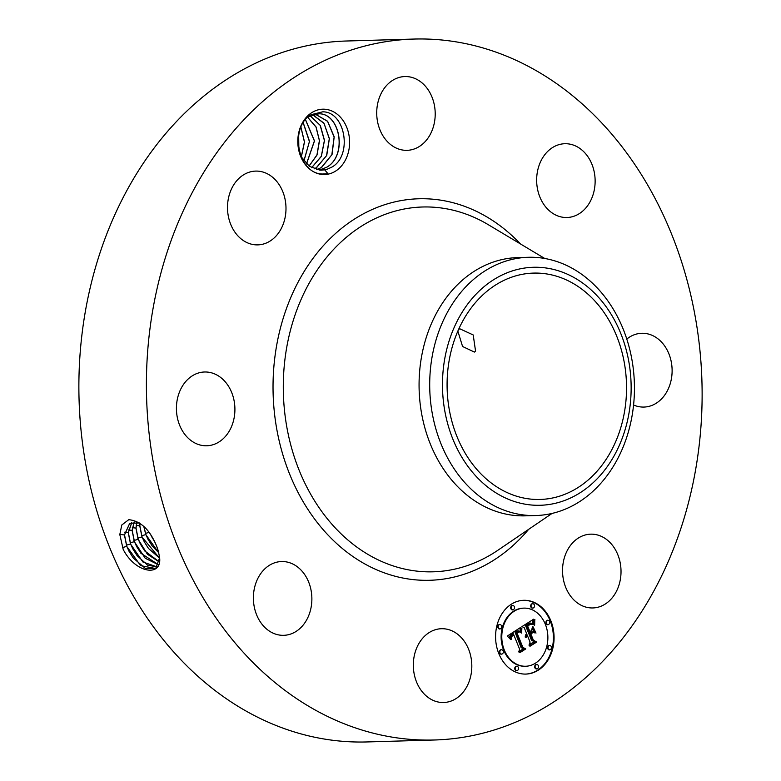 <?xml version="1.0" encoding="UTF-8"?>
<svg xmlns="http://www.w3.org/2000/svg" width="781" height="781" viewBox="0 0 781 781"><rect width="100%" height="100%" fill="white"/><g stroke="black" fill="none" stroke-linecap="round" stroke-linejoin="round"><path stroke-width="1.17" d="M434.382 739.997L366.855 741.95A350.62 277.792 -91.7 0 1 78.949 378.394A350.62 277.792 -91.7 0 1 346.618 41.002L414.145 39.05A350.62 277.792 -91.7 0 1 702.051 402.605A350.62 277.792 -91.7 0 1 434.382 739.997A350.62 277.792 -91.7 0 1 146.477 376.452A350.62 277.792 -91.7 0 1 414.145 39.05M158.318 550.976L156.796 546.593C150.05 529.86 140.697 520.888 128.748 519.677L121.787 524.998L119.805 534.536L123.222 549.502C135.523 573.322 161.911 577.218 159.636 557.81L158.318 550.976L159.636 557.81M324.31 109.203A32.685 25.9 -91.7 0 1 349.595 143.079A32.685 25.9 -91.7 0 1 323.08 174.524A32.685 25.9 -91.7 0 1 297.805 140.639A32.685 25.9 -91.7 0 1 324.31 109.203M443.266 628.734A36.912 29.239 -91.7 0 1 471.822 665.881A36.912 29.239 -91.7 0 1 443.637 702.5A36.912 29.239 -91.7 0 1 441.87 702.49A36.912 29.239 -91.7 0 1 413.325 665.344A36.912 29.239 -91.7 0 1 441.499 628.715A36.912 29.239 -91.7 0 1 443.266 628.734M261.469 623.531A36.912 29.239 -91.7 0 1 255.543 584.061A36.912 29.239 -91.7 0 1 281.57 561.539A36.912 29.239 -91.7 0 1 303.799 573.332A36.912 29.239 -91.7 0 1 309.725 612.802A36.912 29.239 -91.7 0 1 283.698 635.324A36.912 29.239 -91.7 0 1 261.469 623.531M176.428 407.506A36.912 29.239 -91.7 0 1 204.602 371.99A36.912 29.239 -91.7 0 1 234.905 410.259A36.912 29.239 -91.7 0 1 206.731 445.775A36.912 29.239 -91.7 0 1 176.428 407.506M236.565 180.938A36.912 29.239 -91.7 0 1 255.68 171.098A36.912 29.239 -91.7 0 1 283.698 194.118A36.912 29.239 -91.7 0 1 276.933 235.042A36.912 29.239 -91.7 0 1 257.808 244.883A36.912 29.239 -91.7 0 1 229.799 221.863A36.912 29.239 -91.7 0 1 236.565 180.938M406.657 76.567A36.912 29.239 -91.7 0 1 435.212 113.704A36.912 29.239 -91.7 0 1 407.028 150.333A36.912 29.239 -91.7 0 1 405.261 150.313A36.912 29.239 -91.7 0 1 376.715 113.177A36.912 29.239 -91.7 0 1 404.9 76.548A36.912 29.239 -91.7 0 1 406.657 76.567M587.058 155.517A36.912 29.239 -91.7 0 1 592.984 194.986A36.912 29.239 -91.7 0 1 566.957 217.508A36.912 29.239 -91.7 0 1 544.728 205.715A36.912 29.239 -91.7 0 1 538.802 166.246A36.912 29.239 -91.7 0 1 564.829 143.724A36.912 29.239 -91.7 0 1 587.058 155.517M626.792 339.061A36.912 29.239 -91.7 0 1 641.797 333.282A36.912 29.239 -91.7 0 1 672.109 371.551A36.912 29.239 -91.7 0 1 643.925 407.067A36.912 29.239 -91.7 0 1 633.567 404.997M611.962 598.109A36.912 29.239 -91.7 0 1 592.847 607.95A36.912 29.239 -91.7 0 1 564.829 584.94A36.912 29.239 -91.7 0 1 571.594 544.015A36.912 29.239 -91.7 0 1 590.719 534.165A36.912 29.239 -91.7 0 1 618.728 557.185A36.912 29.239 -91.7 0 1 611.962 598.109M550.82 620.719A36.912 29.239 -91.7 0 1 525.896 674.081A36.912 29.239 -91.7 0 1 498.834 653.658A36.912 29.239 -91.7 0 1 523.768 600.296A36.912 29.239 -91.7 0 1 550.82 620.719M139.692 522.967L129.705 523.319L124.443 534.975L126.727 546.397L140.609 565.61L155.722 568.539L159.597 557.732M324.72 169.858L327.971 173.724L322.778 174.007C297.346 174.27 289.077 126.21 311.326 114.631L322.699 111.82C345.876 111.644 352.787 156.717 331.261 167.407L327.249 169.174A28.253 22.385 -91.7 0 1 324.72 169.858L320.317 170.18L309.432 166.363L301.115 156.688M525.554 674.091A36.912 29.239 88.3 0 0 550.146 620.739A36.912 29.239 88.3 0 0 523.426 600.306M129.753 523.29L124.53 534.917L126.815 546.339L129.021 551.288L133.326 558.083L145.295 568.363L155.77 568.509M133.492 558.298L128.943 551.122M327.249 169.174L321.616 170.19M535.795 515.538L525.164 515.841A129.177 102.34 -91.7 0 1 419.094 381.899A129.177 102.34 -91.7 0 1 517.705 257.593L528.346 257.291A129.177 102.34 -91.7 0 1 589.411 280.408A129.177 102.34 -91.7 0 1 634.416 391.232A129.177 102.34 -91.7 0 1 535.795 515.538A129.177 102.34 -91.7 0 1 474.731 492.42A129.177 102.34 -91.7 0 1 429.726 381.597A129.177 102.34 -91.7 0 1 528.346 257.291M523.651 608.135A29.082 23.04 88.3 0 0 523.319 608.145A29.082 23.04 88.3 0 0 503.677 650.183A29.082 23.04 88.3 0 0 524.998 666.271A29.082 23.04 88.3 0 0 525.33 666.261M512.443 605.48A2.236 1.777 88.3 0 0 512.229 609.922A2.236 1.777 88.3 0 0 512.57 609.873M547.666 620.28A2.236 1.777 88.3 0 0 547.452 624.722A2.236 1.777 88.3 0 0 547.793 624.673M532.388 603.723A2.236 1.777 88.3 0 0 532.173 608.155A2.236 1.777 88.3 0 0 532.515 608.106M536.42 664.524A2.236 1.777 88.3 0 0 536.205 668.966A2.236 1.777 88.3 0 0 536.547 668.917M549.336 645.467A2.236 1.777 88.3 0 0 549.131 649.909A2.236 1.777 88.3 0 0 549.463 649.851M501.187 649.724A2.236 1.777 88.3 0 0 500.982 654.166A2.236 1.777 88.3 0 0 501.314 654.117M499.518 624.546A2.236 1.777 88.3 0 0 499.313 628.978A2.236 1.777 88.3 0 0 499.645 628.93M516.475 666.291A2.236 1.777 88.3 0 0 516.261 670.733A2.236 1.777 88.3 0 0 516.602 670.674M626.518 390.5A113.235 89.717 -91.7 0 1 540.081 499.459A113.235 89.717 -91.7 0 1 447.103 382.055A113.235 89.717 -91.7 0 1 533.55 273.096A113.235 89.717 -91.7 0 1 626.518 390.5M457.861 331.124L462.567 346.491L474.418 352.075L475.551 351.089L473.208 334.961L459.599 328.694L458.359 329.972M131.755 522.45L128.269 532.691L130.544 544.035L142.903 561.988L157.352 567.006M131.804 522.43L128.357 532.632L130.632 543.976L132.829 548.906L137.105 555.662L147.57 565.141L157.381 566.967M317.535 113.772L318.785 113.792C340.34 113.225 347.73 156.132 326.292 167.437L319.156 170.092M319.204 170.092L326.634 167.28C347.828 155.731 340.301 113.225 318.873 113.782L308.3 116.847M504.35 650.163A29.082 23.04 88.3 0 0 525.672 666.252A29.082 23.04 88.3 0 0 545.314 624.214A29.082 23.04 88.3 0 0 523.992 608.126A29.082 23.04 88.3 0 0 504.35 650.163M511.272 608.672A2.236 1.777 88.3 0 0 514.415 606.671A2.236 1.777 88.3 0 0 511.272 608.672M546.495 623.463A2.236 1.777 88.3 0 0 549.639 621.471A2.236 1.777 88.3 0 0 546.495 623.463M531.207 606.905A2.236 1.777 88.3 0 0 534.36 604.904A2.236 1.777 88.3 0 0 531.207 606.905M535.239 667.706A2.236 1.777 88.3 0 0 538.392 665.715A2.236 1.777 88.3 0 0 535.239 667.706M548.164 648.65A2.236 1.777 88.3 0 0 551.308 646.648A2.236 1.777 88.3 0 0 548.164 648.65M503.169 650.915A2.236 1.777 88.3 0 0 500.016 652.916A2.236 1.777 88.3 0 0 503.169 650.915M501.5 625.727A2.236 1.777 88.3 0 0 498.346 627.729A2.236 1.777 88.3 0 0 501.5 625.727M518.447 667.472A2.236 1.777 88.3 0 0 515.304 669.473A2.236 1.777 88.3 0 0 518.447 667.472M589.655 288.589A119.044 94.316 -91.7 0 1 614.959 454.278A119.044 94.316 -91.7 0 1 483.966 483.966A119.044 94.316 -91.7 0 1 458.662 318.277A119.044 94.316 -91.7 0 1 589.655 288.589M137.271 555.877L132.741 548.74M520.829 627.563L520.956 632.717L518.652 630.882L515.724 632.171L521.933 647.908L523.914 648.63L518.721 651.92L519.629 649.216L513.8 634.865L511.799 636.476L511.409 639.268L511.311 636.622L513.517 634.562L513.361 633.782L510.491 636.261L510.745 639.502L507.279 636.076L520.41 627.573M521.864 628.129L521.63 633.079L521.483 628.139M519.56 631.907L516.983 632.854L522.86 647.371L525.769 648.943L519.961 652.613L524.988 648.943L522.567 647.703L516.466 632.669L518.604 631.517L519.56 631.907M533.667 619.167L533.56 624.683L530.631 623.082L526.16 625.425L528.903 632.18L529.596 631.741L527.175 625.786L530.27 623.921L532.505 624.263L530.592 624.214L527.624 625.991L529.879 631.565L531.597 630.472L532.427 626.889L534.878 632.932L531.998 631.751L529.401 633.391L532.349 640.664L534.565 641.621L528.991 645.155L530.084 642.109L527.556 635.9L526.023 637.55L527.4 635.509L527.126 634.836L525.213 637.101L525.447 635.129L526.638 633.625L524.158 627.533L521.874 626.645L533.667 619.167M534.76 620.182L534.634 625.22L534.136 622.447L534.887 619.509L534.409 620.192M535.991 633.098L533.072 626.84L535.991 633.098M530.865 633.987L533.374 640.166L536.654 642.041L530.074 646.209L535.854 642.06L533.159 640.518L530.426 633.782L533.198 632.512L530.514 633.996M134.107 522.069L132.106 530.406L134.361 541.682L145.178 558.21L158.602 564.878M134.166 522.059L132.194 530.348L134.449 541.623L136.626 546.515L140.883 553.241L158.621 564.819M510.51 638.79L509.973 638.809M510.432 638.458L509.788 638.594M510.374 638.136L509.759 638.477M510.325 637.823L509.69 638.155M510.305 637.53L509.651 637.843M510.305 637.247L509.632 637.55M510.315 636.984L509.622 637.267M510.354 636.73L509.642 637.003M510.413 636.486L509.681 636.749M510.491 636.261L509.739 636.505M510.598 636.027L509.817 636.271M510.725 635.812L509.925 636.046M510.872 635.588L510.042 635.832M511.038 635.383L510.188 635.607M511.233 635.168L510.364 635.402M511.448 634.973L510.549 635.187M511.682 634.768L510.764 634.992M511.936 634.582L511.008 634.787M512.219 634.387L511.262 634.602M512.434 634.26L511.545 634.406M512.658 634.133L511.76 634.279M512.883 634.016L511.975 634.152M513.117 633.889L512.209 634.035M513.361 633.782L512.443 633.908M512.199 635.978L511.682 635.988M512.365 635.822L511.809 635.832M512.551 635.666L511.955 635.675M512.756 635.509L512.111 635.529M512.98 635.363L512.18 635.461M513.8 634.865L512.307 635.383M523.914 648.63L518.896 651.393M521.933 647.908L523.241 648.65M515.724 632.171L515.04 632.19L521.259 647.927M515.919 632.024L515.04 632.19M516.114 631.878L515.235 632.044M516.309 631.741L515.44 631.897M516.514 631.604L515.636 631.761M516.719 631.468L515.841 631.624M516.963 631.321L516.046 631.487M517.207 631.194L516.29 631.341M517.432 631.087L516.524 631.214M517.657 630.999L516.758 631.107M517.871 630.941L516.983 631.019M518.076 630.892L517.198 630.96M518.281 630.872L517.403 630.911M520.878 632.102L520.322 632.112M520.839 631.8L520.185 631.946M520.82 631.507L520.166 631.819M520.79 631.224L520.146 631.526M520.781 630.95L520.117 631.243M520.761 630.687L520.097 630.97M520.761 630.433L520.087 630.706M520.751 630.179L520.078 630.452M520.751 629.945L520.078 630.199M520.146 627.748L520.078 629.964M519.687 631.839L516.485 632.727M525.769 648.943L519.619 652.428M522.509 647.566L525.096 648.962M517.139 632.727L516.495 632.747M517.295 632.61L516.622 632.63M517.452 632.512L516.778 632.532M517.686 632.366L517.012 632.385M517.92 632.249L517.247 632.268M518.154 632.141L517.481 632.161M518.389 632.063L517.715 632.083M518.623 631.995L517.949 632.014M518.857 631.946L518.184 631.966M519.326 631.907L518.418 631.936M525.769 636.154L525.203 636.173M525.896 635.919L525.369 635.724L526.043 635.705M526.209 635.509L525.369 635.724M526.384 635.324L525.535 635.529M526.57 635.168L525.701 635.343M526.775 635.021L525.896 635.187M526.95 634.924L526.101 635.041M527.126 634.836L526.277 634.943M526.95 636.456L526.443 636.476M527.087 636.3L526.55 636.31M527.234 636.154L526.658 636.173M527.39 636.017L526.775 636.037M527.556 635.9L526.882 635.919M534.565 641.621L529.176 644.628M532.349 640.664L533.892 641.64M529.401 633.391L528.727 633.411L531.676 640.684M531.998 631.751L528.727 633.411M532.173 627.963L534.058 632.59M527.888 625.786L527.195 625.825M528.141 625.601L527.214 625.806M528.386 625.435L527.468 625.62M528.6 625.288L527.712 625.454M528.805 625.151L527.927 625.308M529.069 624.985L528.132 625.171M529.333 624.829L528.395 625.005M529.567 624.693L528.649 624.849M529.801 624.566L528.893 624.712M530.016 624.458L529.127 624.585M530.221 624.361L529.342 624.478M530.416 624.283L529.547 624.38M530.592 624.214L529.743 624.302M530.924 624.107L529.918 624.224M531.226 624.058L530.24 624.126M531.978 623.902L530.553 624.078M532.251 624.058L531.734 624.068M528.903 632.18L528.229 632.2L525.486 625.444L526.16 625.425M526.589 625.181L525.486 625.444M527.692 624.497L525.916 625.2M528.337 624.068L527.019 624.517M528.678 623.863L527.663 624.087M529.001 623.677L528.005 623.882M529.313 623.521L528.327 623.697M529.606 623.384L528.639 623.541M529.889 623.267L528.932 623.404M530.143 623.189L529.206 623.287M530.397 623.121L529.469 623.209M530.631 623.082L529.723 623.14M530.846 623.072L529.948 623.101M533.501 623.98L532.827 624.039L532.769 623.062L533.443 623.043M533.433 622.769L532.769 623.062M533.423 622.516L532.759 622.789M533.413 622.272L532.749 622.535M533.413 621.852L532.74 622.291M533.423 621.491L532.74 621.871M533.443 621.08L532.749 621.51M533.462 620.856L532.769 621.1M533.491 620.612L532.788 620.875M533.511 620.348L532.818 620.631M532.925 619.636L532.837 620.368M533.198 632.512L530.455 633.84M536.654 642.041L529.703 646.033M533.12 640.43L535.981 642.06M141.049 553.465L136.538 546.358M315.036 114.046L327.571 121.319L334.131 137.026L331.847 154.784L321.284 167.583L316.637 169.653M316.686 169.662L321.635 167.427L332.042 154.54L334.2 136.821L327.59 121.231L315.085 114.036M136.812 522.225L135.933 528.122L138.169 539.329L147.404 554.227L159.412 562.037M136.88 522.235L136.021 528.063L138.257 539.271L140.424 544.132L144.661 550.83L159.422 561.969M144.827 551.044L140.346 543.976M312.556 114.7L324.047 123.418L329.299 138.696L326.517 155.712L316.285 167.73L314.118 168.872M314.167 168.881L316.627 167.573L326.731 155.429L329.387 138.618L323.949 123.154L312.595 114.68M298.85 149.386L298.664 134.898M298.801 149.151L298.625 135.133M139.926 523.133L139.76 525.838L141.986 536.977L159.627 558.278M140.004 523.182L139.848 525.779L142.074 536.908L144.231 541.75L148.439 548.408L159.627 558.181M148.605 548.623L144.143 541.584M311.58 167.69L321.303 156.307L324.398 140.473L320.151 125.311L310.077 115.773M311.639 167.72L321.352 156.395L324.486 140.385L320.327 125.458L310.125 115.754M301.31 157.059L304.502 141.947L300.939 127.176M301.261 156.971L304.414 141.947L300.9 127.274M143.753 526.296L145.803 534.614L158.855 552.958M143.86 526.404L145.891 534.555L148.029 539.368L152.217 545.987L158.826 552.802M152.383 546.202L147.941 539.202M309.032 166.07L316.94 154.97L319.39 140.59L316.032 127.098L307.704 117.375M309.081 166.099L317.027 154.999L319.488 140.746L316.08 127L307.743 117.335M303.926 161.062L309.501 141.283L303.243 122.773M303.877 161.003L309.413 141.556L303.204 122.842M150.44 534.311L155.087 542.512M150.782 534.809L154.823 541.965M154.765 541.838L151.748 536.82M306.464 163.903L314.401 140.941L305.478 119.708M306.513 163.951L314.489 140.931L305.527 119.659M528.688 529.313A190.837 151.202 -91.7 0 1 363.126 562.984A190.837 151.202 -91.7 0 1 273.067 382.407A190.837 151.202 -91.7 0 1 361.378 214.941A190.837 151.202 -91.7 0 1 520.458 243.945M122.441 547.559L126.727 546.397M119.737 534.331L124.443 534.975M552.108 513.4L497.79 550.312A182.471 144.573 -91.7 0 1 352.924 544.132A182.471 144.573 -91.7 0 1 283.327 382.612A182.471 144.573 -91.7 0 1 488.398 224.762L544.757 258.482M126.258 545.206L130.544 544.035M124.687 532.203L128.269 532.691M130.076 542.844L134.361 541.682M128.523 529.918L132.106 530.406M533.482 623.658L532.808 623.677M533.462 623.345L532.788 623.365M533.55 620.085L532.867 620.104M533.579 619.792L532.906 619.811M133.883 540.491L138.169 539.329M132.35 527.634L135.933 528.122M137.7 538.138L141.986 536.977M136.187 525.349L139.76 525.838M141.517 535.776L145.803 534.614M145.334 533.423L149.62 532.261M524.998 666.271L525.672 666.252M523.319 608.145L523.992 608.126M512.229 609.922L512.912 609.902M512.102 605.451L512.775 605.431M547.452 624.722L548.135 624.702M547.325 620.251L547.998 620.231M532.173 608.155L532.847 608.135M532.046 603.684L532.72 603.664M536.205 668.966L536.879 668.946M536.078 664.494L536.752 664.475M549.131 649.909L549.804 649.89M548.994 645.438L549.668 645.418M500.855 649.694L501.529 649.675M500.982 654.166L501.656 654.146M499.186 624.507L499.86 624.488M499.313 628.978L499.986 628.959M516.134 666.261L516.807 666.242M516.261 670.733L516.944 670.713"/></g></svg>
